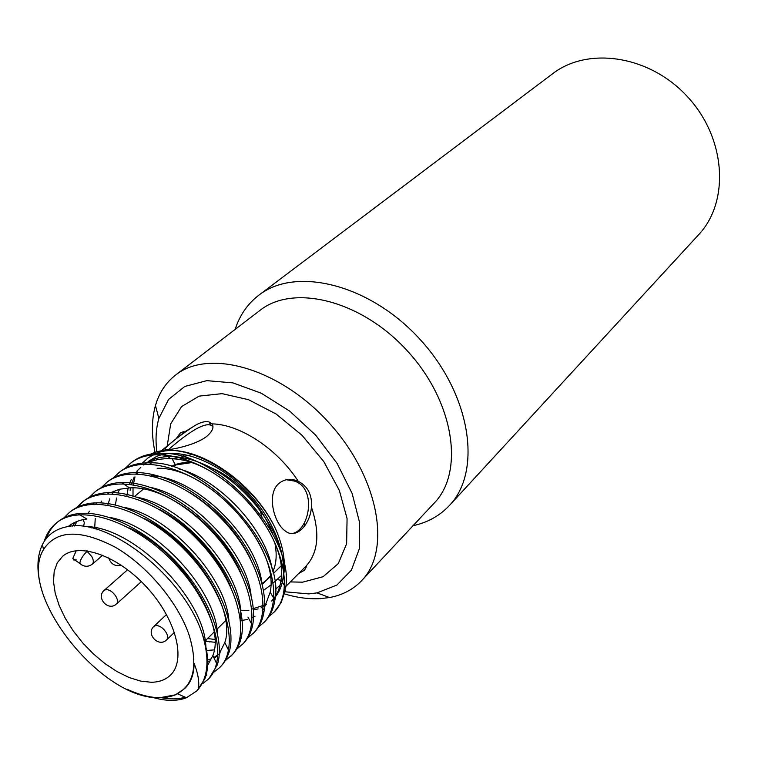 <?xml version="1.0" encoding="UTF-8"?>
<svg xmlns="http://www.w3.org/2000/svg" width="758" height="758" viewBox="0 0 758 758"><rect width="100%" height="100%" fill="white"/><g stroke="black" fill="none" stroke-linecap="round" stroke-linejoin="round"><path stroke-width="1.14" d="M304.754 525.825L304.583 522.309M262.06 583.527L267.29 579.538L270.17 576.165L262.296 584.465M272.757 571.788C276.338 564.16 277.096 554.837 275.012 543.827C277.096 554.837 276.338 564.16 272.757 571.788M271.601 531.822C262.192 505.482 236.458 478.194 211.321 467.838C230.261 476.27 246.454 490.104 259.899 509.329M190.751 462.626C183.265 462.181 176.822 463.441 171.422 466.407M204.679 572.982L205.863 573.787M263.528 590.387L270.739 585.1M273.401 582.874L280.687 576.137M173.743 465.26L190.144 462.825M192.409 454.364C183.038 456.856 176.226 458.23 171.971 458.505L175.6 465.298M260.098 510.333L261.823 516.369M275.429 589.364L280.015 585.365M151.325 682.266C159.265 682.153 165.642 679.774 170.446 675.132C186.335 660.18 176.292 619.618 147.289 587.838C118.494 555.86 79.116 541.894 62.677 556.249L57.267 562.815L54.188 571.428L53.515 581.718L55.22 593.268L59.209 605.623L65.302 618.339L73.251 630.931L82.764 642.974L93.499 654.021L105.068 663.686L117.073 671.616L129.078 677.51L140.637 681.11L151.325 682.266M76.198 559.849L73.839 560.058L72.815 558.428L75.933 551.407M235.16 329.408C239.689 315.252 247.582 303.844 258.838 295.194C295.819 265.992 370.416 284.269 420.633 340.048C471.239 395.486 482.126 471.514 449.447 505.463C439.725 515.819 427.607 522.556 413.072 525.682M449.447 505.463L698.535 234.819C729.547 202.111 726.354 139.216 688.207 97.498C650.421 55.448 588.142 46.115 552.563 73.782L258.838 295.194M155.049 452.526C151.411 435.281 151.543 419.619 155.456 405.539C159.114 392.862 165.794 382.724 175.524 375.125C208.801 348.282 279.787 368.151 329.161 422.973C378.886 477.474 391.715 550.062 361.737 580.552C353.228 589.487 342.483 595.153 329.512 597.541L320.369 598.64C309.018 599.265 297.051 597.692 284.477 593.902M361.737 580.552L434.306 502.98C464.493 472.101 454.355 402.365 407.956 351.541C361.917 300.395 293.517 283.483 259.823 310.496L175.524 375.125M289.869 479.369L290.504 479.966M283.985 591.704L308.771 593.912L317.005 592.889L336.874 585.072L351.418 570.139L359.301 548.877L359.633 522.65L352.1 493.373L337.083 463.384L315.698 435.177L289.717 411.13L261.339 393.25L232.943 382.885L206.811 380.649L184.876 386.419L168.589 399.428L158.867 418.435C155.968 428.573 155.305 439.763 156.887 452.014M311.434 507.149C310.05 525.37 295.772 539.232 285.728 531.301C273.827 523.674 266.409 493.989 278.688 483.661C283.985 479.208 290.077 478.241 296.975 480.743L298.292 481.33C307.871 486.314 312.249 494.927 311.434 507.149C320.17 533.158 318.294 552.885 305.796 566.34L285.823 586.465M211.994 423.874C214.211 426.981 212.647 430.989 207.304 435.897C196.995 444.614 173.828 449.323 167.319 449.769L165.064 449.456C163.141 448.764 178.291 436.456 192.191 427.322C199.079 422.623 204.726 420.851 209.132 421.988L211.994 423.874C240.021 424.328 277.295 448.793 298.292 481.33M251.931 609.081L266.276 604.477M273.231 599.161C291.972 580.922 284.828 536.948 255.247 500.924C225.884 464.768 181.162 445.477 156.309 456.6L148.35 461.385M133.01 496.395L133.02 487.906M133.342 484.608L134.962 476.896M137.255 471.893L136.07 473.665M142.314 463.147L148.322 457.68L155.655 453.729C187.643 438.692 251.855 477.767 275.514 528.762C282.687 545.03 285.491 559.792 283.947 573.048L282.516 582.419M127.06 689.23C146.057 698.071 162.127 699.966 175.287 694.896L184.62 688.643C190.523 682.693 193.678 674.298 194.105 663.458C198.141 673.625 199.553 682.2 198.331 689.183C208.488 676.411 209.672 657.593 201.865 632.722C208.346 651.406 209.407 666.623 205.058 678.372L197.374 690.282M185.217 697.199C178.177 699.264 170.218 699.435 161.321 697.711M46.342 538.464C48.73 531.68 52.577 526.118 57.864 521.798C63.397 517.401 70.049 514.691 77.809 513.678C106.073 509.935 148.189 530.837 179.258 565.25C210.288 599.294 225.183 641.287 217.281 664.965L209.009 678.438M69.878 512.133L70.655 511.489C76.672 506.714 83.958 503.909 92.504 503.056C120.844 500.261 161.426 520.765 191.518 554.089C221.526 587.071 236.24 627.719 229.276 651.69L226.585 658.531L223.43 663.477L219.735 667.533L214.116 672.005M69.281 526.393L69.433 525.607M77.534 507.14L83.228 501.36C89.728 496.215 97.668 493.316 107.03 492.662C135.36 490.777 174.416 510.883 203.561 543.126C232.564 575.066 247.08 614.34 241.025 638.577C239.414 645.001 236.534 650.364 232.365 654.656L225.477 660.502M89.065 497.523L95.584 491.411C102.567 485.887 111.17 482.912 121.394 482.495C149.639 481.491 187.188 501.18 215.405 532.381C243.413 563.327 257.72 601.227 252.528 625.634C250.983 632.797 247.932 638.729 243.384 643.438L236.638 649.189M101.307 487.621L107.731 481.633C115.197 475.721 124.483 472.698 135.597 472.556C163.671 472.395 199.742 491.658 227.04 521.826C254.082 551.786 268.161 588.312 263.812 612.834C262.353 620.764 259.16 627.283 254.214 632.399L247.61 638.075M113.34 477.891L119.669 472.016C127.619 465.725 137.605 462.655 149.639 462.825C206.887 460.57 285.956 550.043 274.87 600.146C273.534 608.892 270.199 616.027 264.864 621.551L258.383 627.15M125.174 468.33L131.399 462.56C139.842 455.88 150.558 452.791 163.529 453.312C219.839 452.914 294.815 537.792 285.7 587.583L281.123 602.619L274.377 611.848M198.331 689.183L196.673 691.021L186.449 697.739C176.756 701.434 165.13 701.207 151.562 697.066M44.172 541.477L44.817 539.535C47.214 532.846 51.023 527.369 56.244 523.096C79.732 503.085 134.46 520.661 174.473 563.185C214.921 605.462 228.708 659.574 208.298 679.187L202.557 683.716M63.937 517.856L69.073 512.768C92.665 492.691 147.166 509.878 186.79 552.014C226.86 593.912 240.258 647.787 219.735 667.533M76.615 507.604L81.675 502.611C105.362 482.476 159.635 499.295 198.89 541.06C238.581 582.57 251.599 636.218 230.972 656.077M94.058 492.643C117.841 472.442 171.886 488.901 210.771 530.297C250.093 571.437 262.742 624.857 242.02 644.831M106.224 482.846C130.092 462.579 183.91 478.686 222.435 519.723C261.396 560.503 273.685 613.696 252.869 633.773M209.72 641.95L205.295 640.737M118.182 473.21C142.134 452.896 195.716 468.662 233.89 509.338C272.501 549.758 284.44 602.724 263.538 622.896M129.94 463.744C153.959 443.383 207.322 458.808 245.147 499.134C283.407 539.203 295.014 591.932 274.036 612.208L268.976 616.396M281.123 602.619L285.273 590.491M150.662 454.099L152.055 453.54C185.558 438.38 251.258 477.54 275.514 528.762M189.197 635.327C178.177 602.449 147.128 565.468 114.932 547.03C80.13 529.056 56.319 529.899 43.5 549.588C16.591 593.23 101.923 700.667 160.033 697.692L175.193 694.868C193.764 685.971 198.425 666.13 189.197 635.327M201.865 632.722C182.915 575.957 107.428 516.691 66.931 526.763C55.476 529.018 47.299 534.94 42.429 544.547C35.825 558.665 36.498 576.535 44.438 598.147M68.116 526.564C73.318 522.423 79.571 519.903 86.876 519.012L77.809 513.678M129.144 527.9C180.878 550.886 226.31 623.152 212.865 655.537L207.607 665.316M72.607 526.08L75.033 522.281M144.456 518.586C194.105 542.046 236.572 610.152 224.794 642.557L219.394 653.358M217.357 655.661L214.192 658.38M210.771 660.521L207.683 661.933M159.663 509.575C189.121 524.754 219.27 557.755 230.764 586.995M91.671 527.928L91.699 527.189M110.962 492.529L119.698 489.232L129.561 487.915C166.637 485.167 222.378 528.582 240.826 572.877M214.855 642.253L204.802 641.221M189.86 492.596C216.779 509.423 236.998 531.481 250.519 558.75M115.415 504.913L116.543 498.006M118.049 492.89L119.546 489.27M157.19 468.273C209.293 466.663 280.138 547.058 270.189 592.197L264.495 607.433M255.02 616.263L252.243 617.694M247.354 619.466L240.703 620.688M126.851 495.95L128.197 487.981M129.362 484.078L131.257 479.52M136.762 471.239L140.817 467.345M147.999 462.816C154.528 459.718 162.117 458.363 170.768 458.77C221.99 458.808 289.168 535.082 280.991 579.936C279.929 588.644 276.774 595.684 271.525 601.066M265.613 605.661L261.036 607.897M258.156 608.882L253.513 609.934M248.861 610.436L240.693 610.228M194.105 663.458C194.029 673.853 191.158 681.954 185.502 687.762L184.62 688.643M84.517 526.602C132.517 525.228 204.338 597.958 205.854 646.356M68.523 526.507L69.67 525.379M109.588 517.411C156.764 525.389 215.026 589.506 217.489 633.252M74.483 526.005L76.975 521.457M123.725 507.273C169.934 515.866 225.695 577.236 228.897 620.338M220.18 652.818L219.375 653.585M218.711 654.182L213.813 657.565M211.69 658.607L207.645 660.066M83.532 526.478L84.346 522.793L83.172 519.742M88.155 513.299L89.444 511.195M95.735 504.079L96.219 503.672M137.653 497.333C187.757 507.235 245.317 577.302 240.504 618.898M214.23 649.919L206.64 650.44M94.646 528.677L95.233 518.68M100.615 502.829L101.705 501.104M151.382 487.593C195.517 497.314 246.492 553.416 251.059 595.021M214.798 639.449L207.521 638.539M107.816 505.017L109.758 498.755M112.099 493.846L113.757 491.203M151.202 475.702C196.028 477.18 256.251 536.778 261.823 582.608M178.282 468.719C220.114 479.388 266.589 530.515 272.368 570.357M130.101 490.331L130.537 487.896M131.399 484.324L134.157 477.104M143.698 465.005C160.45 450.925 192.892 454.677 222.729 474.726C252.935 495.088 277.381 529.51 282.715 558.258M86.213 550.734L87.123 551.379C83.276 554.941 80.869 558.655 79.931 562.521L79.865 563.478C83.939 566.927 88.061 567.173 92.239 564.208L102.766 555.216M81.855 565.013L72.815 558.428M168.418 449.684C175.733 443.364 200.785 421.581 210.781 425.143L212.941 426.233M286.363 479.738L294.483 481.074C317.289 488.323 309.349 530.79 292.237 533.499M166.713 639.79C158.744 648.071 145.347 633.783 154.026 626.26L156.12 625.454C159.995 625.738 163.406 628.183 166.334 632.788C167.963 635.915 168.087 638.255 166.713 639.79L174.463 632.371M116.524 603.937C108.347 611.886 95.451 597.456 104.301 590.264L106.129 589.553C109.853 589.752 113.179 592.14 116.116 596.726C117.831 599.995 117.964 602.392 116.524 603.937L141.348 581.642M167.177 446.055L170.721 423.798L181.579 406.591L199.127 396.131L222.085 393.648L248.548 399.703L276.092 413.991L302.035 435.3L323.808 461.594L339.29 490.274L347.069 518.529L346.633 543.704L338.295 563.601L323.116 576.696L302.669 582.172L290.333 581.926M282.781 580.78L277.182 579.5M192.191 427.322L184.194 432.193C184.649 431.302 183.332 431.586 180.233 433.064L176.197 438.702M92.239 564.208C93.784 562.625 93.66 560.115 91.86 556.675L87.123 551.379L87.663 550.933M154.026 626.26L166.523 614.53M108.745 557.897C110.848 564.179 115.045 566.624 121.346 565.231M104.301 590.264L127.628 569.722M184.98 454.506L182.526 456.553M280.896 566.112L273.221 573.683M270.236 576.63L267.29 579.538M272.075 532.694L273.809 532.514M143.47 489.043L134.668 496.367M96.588 528.032L95.527 528.923M225.685 620.603L216.977 629.206M214.05 632.096L204.632 641.391M158.28 453.293L184.194 432.193M298.538 573.664L304.536 570.196C306.298 567.363 306.725 566.084 305.796 566.34M317.005 592.889L329.512 597.541M158.867 418.435L155.456 405.539M196.663 691.04L198.122 689.553M208.298 679.177L209.739 677.718M274.045 612.199L274.737 611.488M56.253 523.086L57.864 521.788M69.073 512.759L70.665 511.479M81.675 502.611L83.238 501.36M155.655 453.729L152.055 453.54M43.5 549.588L42.429 544.547M204.66 677.472L205.058 678.372M212.865 655.537L217.281 664.965M94.238 504.117L92.504 503.056M224.794 642.557L229.276 651.69M108.82 493.799L107.03 492.662M240.248 637.061L241.025 638.577M129.561 487.915L121.394 482.495M247.942 617.088L252.528 625.634M137.444 473.835L135.597 472.556M262.903 611.213L263.812 612.834M151.505 464.171L149.639 462.825M270.189 592.197L274.87 600.146M170.768 458.77L163.529 453.312M280.991 579.936L285.7 587.583M263.689 608.958L262.382 610.285M186.449 697.739L177.59 693.816M44.817 539.535L45.035 540.179M206.688 675.369L205.437 674.772M70.115 525.067L70.551 526.251M209.132 421.988L210.781 425.143M294.483 481.074L296.975 480.743"/></g></svg>
